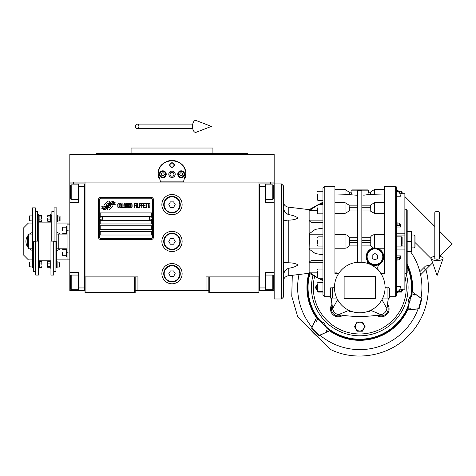 <?xml version="1.0" encoding="UTF-8"?>
<svg xmlns="http://www.w3.org/2000/svg" width="476" height="476" viewBox="0 0 476 476"><rect width="100%" height="100%" fill="white"/><g stroke="black" fill="none" stroke-linecap="round" stroke-linejoin="round"><path stroke-width="0.71" d="M208.815 290.705L135.178 290.705M258.986 276.895L258.986 292.544L208.815 292.544L208.815 276.895L258.986 276.895L258.986 182.088L274.17 182.088L274.17 183.926L265.424 183.926L265.424 202.336L274.17 202.336M206.054 290.705L206.054 276.895L208.815 276.895M182.124 241.457A10.127 10.127 0 0 0 171.997 231.33A10.127 10.127 0 0 0 161.87 241.457A10.127 10.127 0 0 0 171.997 251.584A10.127 10.127 0 0 0 182.124 241.457M182.124 273.676A10.127 10.127 0 0 0 171.997 263.549A10.127 10.127 0 0 0 161.87 273.676A10.127 10.127 0 0 0 171.997 283.797A10.127 10.127 0 0 0 182.124 273.676M182.124 204.638A10.127 10.127 0 0 0 171.997 194.511A10.127 10.127 0 0 0 161.87 204.638A10.127 10.127 0 0 0 171.997 214.765A10.127 10.127 0 0 0 182.124 204.638M85.014 197.522L85.014 276.895L85.014 182.088L270.487 182.088L270.487 183.926M134.256 292.544L134.256 276.895L85.014 276.895L85.014 292.544L135.178 292.544L135.178 276.895L137.939 276.895L137.939 290.705M209.737 292.544L209.737 276.895M85.014 289.783L84.549 289.783L84.549 183.926L69.823 183.926L69.823 182.088L85.014 182.088L73.506 182.088L73.506 183.926M134.256 276.895L135.178 276.895M85.014 184.849L84.549 184.849L84.549 186.687L78.57 186.687L78.57 202.336L69.823 202.336L69.823 272.296L78.57 272.296L78.57 287.944L84.549 287.944L84.549 290.705L85.014 290.705M258.986 290.705L259.444 290.705L259.444 183.926L265.424 183.926M258.063 292.544L258.063 276.895M85.93 292.544L85.93 276.895M112.943 205.561A1.148 1.148 0 0 0 112.61 204.751L112.503 204.644A5.337 5.337 0 0 0 110.462 205.144A2.023 2.023 0 0 1 108.046 207.53A8.015 8.015 0 0 1 106.814 208.827L107.677 209.684A1.148 1.148 0 0 0 109.301 209.684L112.61 206.376A1.148 1.148 0 0 0 112.943 205.561M152.665 200.033A1.839 1.839 0 0 0 150.827 198.195L101.12 198.195A1.839 1.839 0 0 0 99.282 200.033L99.282 236.858A1.839 1.839 0 0 0 101.12 238.696L150.827 238.696A1.839 1.839 0 0 0 152.665 236.858L152.665 200.033M100.198 231.33L100.198 235.013L151.749 235.013L151.749 231.33L100.198 231.33M100.198 225.808L100.198 229.491L151.749 229.491L151.749 225.808L100.198 225.808M100.198 220.287L100.198 223.97L151.749 223.97L151.749 220.287L100.198 220.287M100.198 212.921L100.198 216.604L151.749 216.604L151.749 212.921L100.198 212.921M113.728 203.71L113.342 203.062A8.449 8.449 0 0 0 111.372 203.413A4.409 4.409 0 0 0 109.2 204.882A164.845 164.845 0 0 1 108.064 206.281A6.944 6.944 0 0 1 106.463 207.703A4.564 4.564 0 0 1 103.851 208.428A32.743 32.743 0 0 1 101.763 208.304L103.625 209.672A5.301 5.301 0 0 0 107.885 207.179A7.003 7.003 0 0 1 109.421 205.388A4.742 4.742 0 0 1 112.556 204.293A54.538 54.538 0 0 1 115.21 204.418L114.829 203.782L113.728 203.71M113.728 202.062L113.359 201.449A4.998 4.998 0 0 0 110.497 202.443A6.069 6.069 0 0 0 109.069 203.966A13.304 13.304 0 0 1 108.201 205.132A4.32 4.32 0 0 1 106.255 206.459A7.265 7.265 0 0 1 103.911 206.834A18.487 18.487 0 0 1 101.763 206.697L103.601 207.988A5.456 5.456 0 0 0 108.338 205.543A7.003 7.003 0 0 1 109.926 203.811A5.29 5.29 0 0 1 112.651 202.728A11.489 11.489 0 0 1 115.21 202.764L114.835 202.139L113.728 202.062M110.152 202.294L109.296 201.437A1.148 1.148 0 0 0 107.671 201.437L104.363 204.745A1.148 1.148 0 0 0 104.363 206.37L104.47 206.477A5.337 5.337 0 0 0 106.505 205.977A2.023 2.023 0 0 1 108.927 203.585A8.027 8.027 0 0 1 110.152 202.294M119.363 207.173L119.411 206.685L118.792 207.274L118 206.685L118.084 204.139L118.792 203.847L119.411 204.43L119.19 203.549L118.393 203.258L117.733 204.335L117.822 207.173L118.393 207.857L119.363 207.173M120.821 203.258L120.071 203.549L119.762 204.823L119.892 207.173L120.47 207.857L121.219 207.566L121.529 206.292L121.392 203.942L120.821 203.258M122.142 203.258L121.88 207.857L123.468 207.857L123.468 207.274L122.142 207.274L122.142 203.258M124.879 203.258L124.129 203.549L123.819 204.823L123.95 207.173L124.528 207.857L125.277 207.566L125.587 206.292L125.45 203.942L124.879 203.258M127.169 207.857L127.788 204.234L128.056 207.857L128.056 203.258L127.657 203.258L126.997 207.369L126.336 203.258L125.938 203.258L125.938 207.857L126.199 204.234L126.818 207.857L127.169 207.857M129.865 205.608L129.686 203.353L128.407 203.258L128.407 207.857L129.686 207.762L129.865 205.608M131.447 203.258L130.698 203.549L130.394 204.823L130.525 207.173L131.096 207.857L131.846 207.566L132.155 206.292L132.025 203.942L131.447 203.258M134.625 207.857L134.892 205.703L136.035 205.703L136.035 205.12L134.892 205.12L134.892 203.847L136.213 203.847L136.213 203.258L134.625 203.258L134.625 207.857M136.564 207.857L136.832 203.258L136.564 207.857M137.451 203.258L137.183 207.857L138.772 207.857L138.772 207.274L137.451 207.274L137.451 203.258M139.123 207.857L139.391 203.258L139.123 207.857M141.372 204.728L141.021 203.353L139.742 203.258L139.742 207.857L140.009 205.805L141.021 205.703L141.372 204.728M143.359 204.728L143.008 203.353L141.729 203.258L141.729 207.857L141.991 205.805L143.008 205.703L143.359 204.728M145.299 207.857L145.299 207.274L143.978 207.274L143.978 205.703L145.12 205.703L145.12 205.12L143.978 205.12L143.978 203.847L145.299 203.847L145.299 203.258L143.71 203.258L143.71 207.857L145.299 207.857M147.328 203.746L147.328 203.258L145.65 203.258L145.65 203.746L146.358 203.746L146.358 207.857L146.62 203.746L147.328 203.746M149.357 203.746L149.357 203.258L147.679 203.258L147.679 203.746L148.387 203.746L148.387 207.857L148.649 203.746L149.357 203.746M149.708 207.857L149.976 203.258L149.708 207.857M120.291 203.942L120.821 203.847L121.219 204.43L121.219 206.685L120.821 207.274L120.071 206.685L120.291 203.942M124.349 203.942L124.879 203.847L125.277 204.43L125.277 206.685L124.879 207.274L124.129 206.685L124.349 203.942M128.669 205.215L128.669 203.847L129.508 203.847L129.645 205.12L128.669 205.215M129.728 206.096L129.645 207.173L128.669 207.274L128.669 205.805L129.728 206.096M130.924 203.942L131.447 203.847L131.846 204.43L131.846 206.685L131.447 207.274L130.698 206.685L130.924 203.942M140.979 205.12L140.009 205.215L140.009 203.746L140.979 203.847L140.979 205.12M142.961 205.12L141.991 205.215L141.991 203.746L142.961 203.847L142.961 205.12M101.12 239.618A2.761 2.761 0 0 1 98.359 236.858L98.359 200.033A2.761 2.761 0 0 1 101.12 197.272L150.827 197.272A2.761 2.761 0 0 1 153.587 200.033L153.587 236.858A2.761 2.761 0 0 1 150.827 239.618L101.12 239.618M99.651 218.401A1.476 1.476 0 0 0 101.079 219.918A1.476 1.476 0 0 0 102.59 218.49A1.476 1.476 0 0 0 101.162 216.973A1.476 1.476 0 0 0 99.651 218.401M149.357 218.401A1.476 1.476 0 0 0 150.785 219.918A1.476 1.476 0 0 0 152.296 218.49A1.476 1.476 0 0 0 150.868 216.973A1.476 1.476 0 0 0 149.357 218.401M158.609 177.637A13.81 13.81 0 0 1 158.389 171.919M158.573 171.027A13.81 13.81 0 0 1 159.74 167.903M159.793 167.802A13.81 13.81 0 0 1 161.775 164.982M162.167 164.565A13.81 13.81 0 0 1 164.523 162.655M165.196 162.245A13.81 13.81 0 0 1 167.927 161.066M168.558 160.888A13.81 13.81 0 0 1 175.424 160.888M176.043 161.061A13.81 13.81 0 0 1 178.786 162.239M179.458 162.643A13.81 13.81 0 0 1 181.808 164.547M182.213 164.976A13.81 13.81 0 0 1 184.188 167.772M184.242 167.879A13.81 13.81 0 0 1 185.414 170.997M185.598 171.878A13.81 13.81 0 0 1 185.384 177.649M183.956 181.166L160.043 181.166M168.867 174.264A3.13 3.13 0 0 0 171.997 177.393A3.13 3.13 0 0 0 175.126 174.264A3.13 3.13 0 0 0 171.997 171.134A3.13 3.13 0 0 0 168.867 174.264M169.694 165.059A2.303 2.303 0 0 1 171.997 162.756A2.303 2.303 0 0 1 174.299 165.059A2.303 2.303 0 0 1 171.997 167.356A2.303 2.303 0 0 1 169.694 165.059M159.341 174.264A3.451 3.451 0 0 0 162.792 177.715A3.451 3.451 0 0 0 166.243 174.264A3.451 3.451 0 0 0 162.792 170.813A3.451 3.451 0 0 0 159.341 174.264M177.75 174.264A3.451 3.451 0 0 0 181.201 177.715A3.451 3.451 0 0 0 184.652 174.264A3.451 3.451 0 0 0 181.201 170.813A3.451 3.451 0 0 0 177.75 174.264M162.792 177.114A2.856 2.856 0 0 0 165.648 174.264A2.856 2.856 0 0 0 162.792 171.408A2.856 2.856 0 0 0 159.942 174.264A2.856 2.856 0 0 0 162.792 177.114M162.792 177.483A3.219 3.219 0 0 0 166.017 174.264A3.219 3.219 0 0 0 162.792 171.039A3.219 3.219 0 0 0 159.573 174.264A3.219 3.219 0 0 0 162.792 177.483M161.995 172.883L161.197 174.264L161.995 175.644L163.589 175.644L164.387 174.264L163.589 172.883L161.995 172.883M181.201 177.114A2.856 2.856 0 0 0 184.057 174.264A2.856 2.856 0 0 0 181.201 171.408A2.856 2.856 0 0 0 178.351 174.264A2.856 2.856 0 0 0 181.201 177.114M181.201 177.483A3.219 3.219 0 0 0 184.426 174.264A3.219 3.219 0 0 0 181.201 171.039A3.219 3.219 0 0 0 177.982 174.264A3.219 3.219 0 0 0 181.201 177.483M180.404 172.883L179.607 174.264L180.404 175.644L181.999 175.644L182.796 174.264L181.999 172.883L180.404 172.883M170.033 165.059A1.963 1.963 0 0 0 171.997 167.022A1.963 1.963 0 0 0 173.966 165.059A1.963 1.963 0 0 0 171.997 163.09A1.963 1.963 0 0 0 170.033 165.059M171.997 177.483A3.219 3.219 0 0 0 175.222 174.264A3.219 3.219 0 0 0 171.997 171.039A3.219 3.219 0 0 0 168.778 174.264A3.219 3.219 0 0 0 171.997 177.483M169.873 174.264L170.932 176.102L173.062 176.102L174.121 174.264L173.062 172.419L170.932 172.419L169.873 174.264M160.62 182.088L158.205 173.573M158.205 174.954L158.193 174.264C157.33 156.449 186.663 156.449 185.807 174.264L185.789 174.954M185.789 173.573L183.373 182.088M274.17 182.088L274.17 154.474L69.823 154.474L69.823 182.088M109.081 154.474L96.009 154.474L96.348 153.552L247.651 153.552L171.997 153.552M96.009 154.474L171.997 154.474M167.885 148.03L169.783 148.03M176.227 148.03L174.174 148.03M244.718 154.474L247.984 154.474L247.651 153.552L212.915 153.552L212.915 148.03L169.902 148.03M168.129 153.552L131.084 153.552L131.084 148.03L169.849 148.03M212.915 153.552L175.864 153.552M131.084 153.552L102.382 153.552M237.351 154.474L234.912 154.474M228.653 154.474L211.118 154.474M132.875 154.474L115.341 154.474M258.986 289.783L259.444 289.783L259.444 287.944L265.424 287.944L265.424 272.296L274.17 272.296M258.986 184.849L259.444 184.849L259.444 186.687L265.424 186.687M274.17 290.705L259.444 290.705M265.424 287.944L265.424 290.705M281.536 183.926L283.375 185.771L283.375 297.149L281.536 298.988L281.536 183.926L274.17 183.926L274.17 192.209L273.712 192.209M273.712 186.455L273.712 198.653L272.79 199.575L272.79 196.421M273.712 195.743L273.712 190.906M265.424 184.849L272.79 184.849L272.79 199.575L265.424 199.575M265.424 275.057L272.79 275.057L273.712 275.973L273.712 288.718M272.79 275.057L272.79 289.783L273.712 288.861M69.823 238.512L69.823 244.402M78.57 186.687L78.57 183.926M84.549 290.705L78.57 290.705L78.57 287.944M69.823 272.296L69.823 290.705L78.57 290.705M69.823 202.336L69.823 192.209L70.281 192.209M69.823 183.926L69.823 192.209M78.57 289.783L71.204 289.783L70.281 288.861L70.281 275.973L71.204 275.057L71.204 278.168M70.281 277.764L70.281 284.35M71.204 289.783L71.204 275.057L78.57 275.057M70.281 286.665L71.204 286.665M70.281 198.575L70.281 185.771L71.204 184.849L71.204 199.486M70.281 188.014L70.281 189.543M69.823 258.028L67.062 258.028L67.062 248.823L58.964 248.823L58.964 234.091L67.062 234.091L67.062 223.048L69.823 223.048M67.985 241.457C67.985 226.618 67.985 226.618 67.985 241.457C67.985 256.302 67.985 256.302 67.985 241.457M67.985 243.76L67.985 252.964L69.823 252.964M67.062 241.457C67.062 227.046 67.062 227.046 67.062 241.457C67.062 255.868 67.062 255.868 67.062 241.457M69.823 229.95L67.062 230.289L67.062 252.631L67.985 252.964M67.062 237.81L67.062 239.154M180.279 204.638A8.282 8.282 0 0 1 171.997 212.921A8.282 8.282 0 0 1 163.714 204.638A8.282 8.282 0 0 1 171.997 196.356A8.282 8.282 0 0 1 180.279 204.638M179.821 204.638A7.824 7.824 0 0 1 171.997 212.463A7.824 7.824 0 0 1 164.172 204.638A7.824 7.824 0 0 1 171.997 196.814A7.824 7.824 0 0 1 179.821 204.638M175.186 204.638L173.591 201.878L170.402 201.878L168.807 204.638L170.402 207.399L173.591 207.399L175.186 204.638M180.279 241.457A8.282 8.282 0 0 1 171.997 249.739A8.282 8.282 0 0 1 163.714 241.457A8.282 8.282 0 0 1 171.997 233.175A8.282 8.282 0 0 1 180.279 241.457M179.821 241.457A7.824 7.824 0 0 1 171.997 249.281A7.824 7.824 0 0 1 164.172 241.457A7.824 7.824 0 0 1 171.997 233.633A7.824 7.824 0 0 1 179.821 241.457M175.186 241.457L173.591 238.696L170.402 238.696L168.807 241.457L170.402 244.218L173.591 244.218L175.186 241.457M180.279 273.676A8.282 8.282 0 0 1 171.997 281.959A8.282 8.282 0 0 1 163.714 273.676A8.282 8.282 0 0 1 171.997 265.388A8.282 8.282 0 0 1 180.279 273.676M179.821 273.676A7.824 7.824 0 0 1 171.997 281.5A7.824 7.824 0 0 1 164.172 273.676A7.824 7.824 0 0 1 171.997 265.852A7.824 7.824 0 0 1 179.821 273.676M175.186 273.676L173.591 270.915L170.402 270.915L168.807 273.676L170.402 276.437L173.591 276.437L175.186 273.676M437.093 211.409A2.303 1.428 0 0 1 439.396 212.837L439.396 258.361A2.303 0.845 0 0 1 437.093 259.206A2.303 0.845 0 0 1 434.796 258.361L434.796 212.837A2.303 1.428 0 0 1 437.093 211.409M434.796 256.332A5.986 2.196 0 0 0 431.161 258.647A5.986 2.196 0 0 0 437.093 260.562A5.986 2.196 0 0 0 443.031 258.647A5.986 2.196 0 0 0 439.396 256.332M135.434 126.396A2.303 1.743 -90 0 0 137.171 128.698A2.303 1.743 -90 0 0 138.915 126.396A2.303 1.743 -90 0 0 137.171 124.093A2.303 1.743 -90 0 0 135.434 126.396M192.518 126.396A5.986 3.064 -90 0 1 196.177 120.529L211.392 126.396L196.177 132.268A5.986 3.064 -90 0 1 192.518 126.396M32.707 248.823A7.824 7.824 0 0 0 32.731 248.829L28.405 248.823L27.941 248.359L27.941 234.555L28.405 234.091L32.547 234.091M28.405 248.823L28.405 234.091M56.846 234.085A7.824 7.824 0 0 1 56.864 234.091L58.78 234.091L58.78 248.823L56.662 248.823M317.433 288.355L317.433 284.368M317.433 274.991L317.433 271.017M283.375 219.478L284.862 220.453L288.236 220.09C292.24 220.162 295.536 219.472 298.119 218.026C295.536 216.229 292.24 215.081 288.236 214.587L284.862 212.165L283.375 208.262M322.954 254.785L315.32 253.559L309.412 249.281L309.15 248.121L309.412 233.633L315.32 229.355L322.954 228.129M404.88 193.72L400.066 193.72L404.88 193.72L404.88 289.194L400.072 289.176M396.597 225.386L399.667 225.862L400.435 227.034L400.435 224.422L399.667 223.25L396.597 222.774M400.435 227.034L396.597 227.034M357.702 237.792L349.313 237.792C348.545 235.852 347.123 234.817 345.046 234.686L334.92 234.686M334.92 189.448L345.046 189.448L349.265 192.209L351.032 192.209L351.032 190.828A0.922 0.922 0 0 1 351.948 189.912L367.597 189.912A0.922 0.922 0 0 1 368.519 190.828L361.849 190.828M355.84 195.166L355.09 195.095M351.788 194.16L351.08 192.209L349.217 192.209L349.313 194.654L357.702 195.285M378.878 270.874A4.605 4.605 0 0 1 379.806 264.019L378.253 265.757M384.626 234.686L374.505 234.686C372.428 234.817 371.006 235.852 370.239 237.792L361.849 237.792M361.088 190.638L358.648 190.644M369.9 310.679L369.9 311.411L368.019 311.411M370.649 310.34L380.949 314.63A7.366 7.366 0 0 0 386.928 308.65L388.309 298.065M381.948 299.69L386.928 308.65A122.421 122.421 0 0 0 387.393 305.8L387.601 304.378A122.421 122.421 0 0 0 388.315 298.065M337.603 299.69L332.623 308.65A122.421 122.421 0 0 1 332.159 305.8A6.902 6.902 0 0 0 341.459 315.1A122.421 122.421 0 0 1 338.603 314.63C352.716 317.087 366.835 317.087 380.949 314.63M376.73 315.296L376.677 315.302A122.421 122.421 0 0 1 372.518 315.814M368.281 316.183A122.421 122.421 0 0 1 364.027 316.403M363.515 316.421A122.421 122.421 0 0 1 356.036 316.421M355.518 316.403A122.421 122.421 0 0 1 351.27 316.183M347.034 315.814A122.421 122.421 0 0 1 342.875 315.302A7.824 7.824 0 0 1 331.95 304.378L332.159 305.8M377.688 315.16L378.093 315.1A6.902 6.902 0 0 0 387.393 305.8M388.773 287.48A122.421 122.421 0 0 1 388.767 287.885M348.902 310.34L338.603 314.63A7.366 7.366 0 0 1 332.623 308.65L331.242 298.065A122.421 122.421 0 0 0 331.95 304.378A7.824 7.824 0 0 0 342.875 315.302M383.614 298.065L389.463 298.065L389.463 288.176L388.999 287.885L389.463 288.176M359.773 331.207L357.119 331.207L354.459 326.601L357.119 322.002L362.432 322.002L365.092 326.601L362.432 331.207L359.773 331.207A4.605 4.605 0 0 0 363.759 324.299M316.671 285.178A4.605 4.605 0 0 0 317.433 290.771M318.646 291.621A4.605 4.605 0 0 0 322.663 291.621M401.875 291.532L401.554 292.085L398.876 292.085A4.605 4.605 0 0 0 400.899 291.621M402.119 290.771A4.605 4.605 0 0 0 403.166 289.194M376.677 315.302A7.824 7.824 0 0 0 387.601 304.378M380.99 273.676L384.626 273.676L384.626 186.229L384.626 241.457M381.972 275.318L383.002 277.419M385.09 287.665L388.999 287.885L388.999 298.065M351.532 311.411L349.652 311.411L349.652 310.679M312.994 275.354A48.326 48.326 0 0 0 359.773 335.806A48.326 48.326 0 0 0 406.087 273.676A48.326 48.326 0 0 1 325.602 321.651M364.949 262.704L361.849 262.252L354.608 262.704M336.645 277.205L337.567 275.336M385.09 287.48A25.311 25.311 0 0 0 359.773 262.169A25.311 25.311 0 0 0 334.461 287.48A25.311 25.311 0 0 0 359.773 312.791A25.311 25.311 0 0 0 385.09 287.48M396.597 190.543L397.865 190.543L396.597 190.543L396.597 187.151L396.597 295.763L395.675 296.685L389.463 296.685M330.552 298.065L330.552 287.885L330.088 288.176L330.552 287.885L330.088 288.176L330.552 287.885L330.088 288.176L330.088 298.065L336.104 298.065M330.552 287.885L334.461 287.665M338.561 273.676L334.92 273.676L334.92 186.229L334.92 241.457M366.389 194.862L366.068 194.904M366.044 194.91L365.598 194.97M365.306 195.005L364.491 195.095M363.664 195.172L367.716 194.654L371.22 194.815M372.107 194.904L372.529 194.94M367.716 194.654L368.472 192.209L370.328 192.209L370.239 194.654L384.626 195.005M361.849 210.951L370.239 210.951L374.505 213.397L384.626 213.397M374.689 247.996L376.462 248.121M376.974 248.228L384.626 248.228M377.242 248.293L379.664 249.364M379.753 249.424L380.776 250.203M380.913 250.328L381.71 251.173M381.901 251.411L382.478 252.268M382.68 252.625L383.186 253.762M383.245 253.922L383.71 256.737A8.746 8.746 0 0 0 374.963 247.99A8.746 8.746 0 0 0 366.217 256.737L366.722 253.815M383.692 257.284L383.466 258.771M383.442 258.879L380.461 263.537M377.819 267.048L378.242 265.786M367.793 261.746A0.922 0.922 0 0 1 366.788 263.157L367.96 262.276L367.793 261.746M361.849 245.122L370.239 245.122L373.511 248.115L374.505 248.002L374.505 234.686M367.389 261.104L366.33 258.105M366.734 253.779L367.341 252.447M367.383 252.381L368.216 251.173M368.24 251.144L369.305 250.073M369.334 250.043L370.548 249.192M370.62 249.15L373.261 248.157M357.702 262.252L357.702 190.608L361.849 190.608L361.849 262.252M334.92 248.228L345.046 248.228C347.123 248.097 348.545 247.062 349.313 245.122L357.702 245.122M337.686 273.676L337.121 272.891L334.92 272.891M375.421 298.065A0.458 0.458 0 0 1 374.963 298.529L344.588 298.529A0.458 0.458 0 0 1 344.124 298.065L344.124 276.895A0.458 0.458 0 0 1 344.588 276.437L374.963 276.437A0.458 0.458 0 0 1 375.421 276.895L375.421 298.065M330.088 298.065L330.088 296.685L324.799 296.685L324.799 186.229L322.954 188.068L322.954 294.846L324.799 296.685M336.782 298.065L332.486 298.065L336.782 298.065L332.486 298.065L332.486 287.885M323.311 292.085L317.998 292.085L317.676 291.532M317.433 291.11L315.338 287.48L317.433 283.857M403.22 289.194L402.119 291.11M367.954 193.262L368.198 192.613M368.519 190.828L368.519 192.209L370.286 192.209L374.505 189.448L384.626 189.448M370.358 193.631L370.393 193.226M374.505 213.397L374.505 202.663L370.399 205.174L370.239 210.951M370.239 237.792L370.239 245.122M366.217 256.737A8.746 8.746 0 0 0 374.963 265.483A8.746 8.746 0 0 0 383.71 256.737M349.313 194.654L334.92 195.005M357.702 210.951L349.313 210.951L349.146 205.174L345.046 202.663L345.046 213.397L334.92 213.397M349.313 210.951L345.046 213.397M349.313 245.122L349.313 237.792M337.121 272.891L337.121 273.676M396.597 286.683L400.435 286.683L399.667 290.991L397.865 292.371L399.376 291.621L401.565 291.621L402.119 291.074L402.119 289.884M396.597 255.88L400.435 255.88L399.667 257.052L396.597 257.528M396.597 260.14L399.667 259.664L400.435 258.492L400.435 255.88M396.597 292.371L397.865 292.371L397.865 291.473L396.597 291.473M397.865 291.473L399.667 290.092L400.435 286.683M404.88 235.941L396.597 235.941L404.88 235.941M400.435 196.231L399.667 191.923L397.865 190.543L397.865 191.447L399.667 192.822L400.435 196.231L396.597 196.231M396.597 191.447L397.865 191.447M359.773 322.187A4.415 4.415 0 0 0 355.358 326.601A4.415 4.415 0 0 0 359.773 331.016A4.415 4.415 0 0 0 364.194 326.601A4.415 4.415 0 0 0 359.773 322.187M317.433 284.458A4.415 4.415 0 0 0 317.433 290.503M319.122 291.621A4.415 4.415 0 0 0 322.187 291.621M399.132 291.889A4.415 4.415 0 0 0 400.429 291.621M402.119 290.503A4.415 4.415 0 0 0 402.964 289.194M402.119 289.194L402.119 291.074M396.597 246.062L401.565 246.062L401.565 236.858L402.119 237.405L402.119 244.319M402.119 193.03L402.119 191.846L402.119 193.03M318.712 204.567L322.954 202.246M314.428 222.59L322.954 222.59L314.428 222.59C311.661 222.81 309.906 222 309.15 220.156L309.15 210.731L317.433 205.269M322.954 220.156L309.15 220.156L309.15 234.793L322.954 234.793M322.954 248.121L309.15 248.121L309.15 262.758C309.906 260.913 311.661 260.104 314.428 260.324L322.954 260.324M317.433 277.645L309.15 272.183L309.15 262.758L322.954 262.758M322.954 280.667L318.795 278.395M309.15 272.183C309.15 273.623 309.15 273.623 309.15 272.183L317.433 272.183M317.058 205.477L315.439 206.388M313.749 207.357L313.041 207.78M312.214 208.28L311.358 208.821M309.15 210.731C309.15 209.291 309.15 209.291 309.15 210.731L317.433 210.731M366.681 256.737A8.282 8.282 0 0 0 374.963 265.019A8.282 8.282 0 0 0 383.245 256.737A8.282 8.282 0 0 0 374.963 248.454A8.282 8.282 0 0 0 366.681 256.737M402.119 242.153L402.119 243.337M404.88 209.238L406.26 209.238L406.26 273.676L404.88 273.676M322.954 204.638L317.986 204.638L317.986 213.843L317.433 213.29L317.433 207.905M317.433 244.117L317.433 240.124M322.954 269.071L317.986 269.071L317.986 278.276L317.433 277.728L317.433 272.361M322.954 282.417L317.986 282.417L317.986 291.621L317.433 291.074L317.433 287.022M322.954 191.292L317.986 191.292L317.986 200.497L317.433 199.944L317.433 194.577M283.375 274.652L284.862 270.749L288.236 268.327C292.24 267.833 295.536 266.685 298.119 264.888C295.536 263.442 292.24 262.752 288.236 262.823L284.862 262.46L283.375 263.442M367.139 256.737A7.824 7.824 0 0 0 374.963 264.561A7.824 7.824 0 0 0 382.787 256.737A7.824 7.824 0 0 0 374.963 248.912A7.824 7.824 0 0 0 367.139 256.737M406.26 209.238L407.182 210.16L407.182 272.754L406.26 273.676M317.433 244.111L317.433 242.79M374.963 259.926L372.202 258.331L372.202 255.142L374.963 253.547L377.724 255.142L377.724 258.331L374.963 259.926M283.375 291.853L283.375 287.022M281.536 298.988L274.17 298.988L274.17 192.209M407.182 241.457L411.323 241.457L411.323 251.584L407.182 251.584M407.182 231.33L411.323 231.33L411.323 241.457M414.084 247.901L415.007 246.979L415.007 235.935L414.084 235.013L414.084 247.901L411.323 247.901M326.857 327.899L324.198 323.061L320.021 320.556L319.17 320.568A10.121 10.121 0 0 1 319.795 320.741L324.138 323.115L326.518 327.464A10.115 10.115 0 0 1 326.685 328.089L326.857 327.899A52.128 52.128 0 0 0 408.491 306.026L409.062 305.217A9.532 9.532 0 0 1 408.932 304.467M311.596 328.154L318.646 335.277L319.098 335.663L319.444 335.318L311.935 327.815L311.596 328.154L312.024 327.232M419.088 308.87L421.73 299.202L421.837 298.619L421.373 298.494L418.624 308.745L419.088 308.87L418.077 308.96A62.13 62.13 0 0 0 418.142 308.787M319.098 335.663L320.021 335.229A62.13 62.13 0 0 0 418.083 308.954L407.646 309.864A52.848 52.848 0 0 1 329.505 330.802L319.444 335.318M432.625 262.794L430.072 265.352L425.514 266.001L419.862 271.659L420.219 273.087M407.182 264.12A52.848 52.848 0 0 1 412.424 292.032L421.004 298.041A62.13 62.13 0 0 0 410.485 251.584M425.943 269.475A68.574 68.574 0 0 1 408.265 335.973C388.642 356.143 356.155 361.873 330.814 349.64L297.619 316.445L291.764 296.28L292.288 275.295M308.751 327.577A64.897 64.897 0 0 0 319.676 338.507M299.017 274.485A62.13 62.13 0 0 0 312.03 327.238A62.13 62.13 0 0 0 312.143 327.375M418.624 308.745L407.646 309.864M320.015 335.229L329.505 330.802M430.072 265.352L420.605 274.819M412.424 292.032L421.373 298.494M421.837 298.619L421.004 298.035M311.935 327.815L316.457 317.748A52.848 52.848 0 0 1 308.865 273.301M312.03 327.238L316.457 317.748M407.855 308.264A52.378 52.378 0 0 0 409.062 305.217M407.057 309.709L407.742 308.275L410.723 308.049L410.859 309.424M414.983 294.019L414.18 295.144L411.71 293.46L411.841 291.871M411.329 296.762L411.466 295.828L411.038 296.262L410.836 297.345A9.401 9.401 0 0 1 411.329 296.762A52.378 52.378 0 0 0 411.805 293.525M409.735 301.921A52.009 52.009 0 0 0 410.264 299.957M326.685 328.089A52.384 52.384 0 0 0 328.529 329.523M329.939 330.374L328.63 329.469L325.941 330.766L326.506 332.028M317.736 318.73A52.378 52.378 0 0 0 319.17 320.568M316.885 317.313L317.784 318.623L316.492 321.318L315.231 320.747M415.007 242.474L431.155 258.629M411.466 295.828L410.746 296.25C408.408 298.88 407.593 301.927 408.301 305.372L408.491 306.026M408.456 305.776C407.575 302.04 408.45 298.773 411.085 295.977L408.557 305.503A10.115 10.109 74.6 0 0 408.717 306.098M326.762 327.666A52.009 52.009 0 0 1 319.586 320.491M439.693 256.38L452.2 243.873L439.396 231.068M404.88 196.552L434.796 226.469M39.306 265.947L41.775 265.947L41.775 267.411L41.84 266.679L41.775 267.411L39.306 267.411L39.306 261.562L41.775 261.562L41.84 264.483L41.84 262.294M57.304 215.896L60.065 216.175L60.065 220.685L59.792 220.959L59.792 219.757M59.792 217.098L59.792 220.959L57.304 220.959M32.082 220.959L29.322 220.685L29.322 216.175L29.601 215.896L29.601 217.098M29.601 219.757L29.601 215.896L32.082 215.896M50.266 216.967L47.802 216.967L47.802 215.503L47.731 216.235L47.802 215.503L50.266 215.503L50.266 221.352L47.802 221.352L47.731 218.43L47.731 220.62M39.121 219.888L41.59 219.888L41.59 221.352L41.656 220.62L41.59 221.352L39.121 221.352L39.121 215.503L41.59 215.503L41.656 218.43L41.656 216.235M57.12 261.955L59.881 262.228L59.881 266.738L59.607 267.018L59.607 265.816M59.607 263.157L59.607 267.018L57.12 267.018M32.267 267.018L29.506 266.738L29.506 262.228L29.786 261.955L29.786 263.157M29.786 265.816L29.786 261.955L32.267 261.955M32.731 241.784L32.731 267.708L32.267 267.708L32.267 261.264L32.731 261.264M56.662 241.784L56.662 267.708L57.12 267.708L57.12 261.264L56.662 261.264M39.121 215.503L38.99 214.747L38.253 214.747L38.253 241.13M50.266 215.503L50.402 214.747L51.14 214.747L51.14 241.13M38.99 214.747L38.99 222.108L38.253 222.108L51.14 222.125L50.402 222.108L50.402 214.747M35.307 241.784L32.547 241.784L32.547 207.857L35.307 207.857L35.307 241.784M54.086 241.784L56.846 241.784L56.846 207.857L54.086 207.857L54.086 241.784M39.121 216.967L41.59 216.967M41.59 219.888L41.656 220.62M35.676 241.13L38.437 241.13L38.437 275.057L35.676 275.057L35.676 241.13M32.547 215.206L32.082 215.206L32.082 221.649L32.547 221.649M33.463 241.784L33.463 271.374L35.676 271.374M53.717 241.13L50.956 241.13L50.956 275.057L53.717 275.057L53.717 241.13M50.266 219.888L47.802 219.888M47.802 216.967L47.731 216.235M56.846 221.649L57.304 221.649L57.304 215.206L56.846 215.206M55.924 241.784L55.924 271.374L53.717 271.374M35.307 211.54L37.515 211.54L37.515 241.13M54.086 211.54L51.872 211.54L51.872 241.13M38.437 268.166L39.175 268.166L39.175 260.806L38.437 260.806M50.956 268.166L50.218 268.166L50.218 260.806L50.956 260.806M47.618 261.699L47.546 262.782L47.618 261.699L50.081 261.699L50.081 267.274L47.618 267.274L47.546 266.959L47.618 267.274M39.306 263.026L41.775 263.026M41.775 265.947L41.84 266.679M47.546 262.782L47.546 266.959L47.546 262.782M50.081 263.865L47.618 263.865M50.081 266.649L47.618 266.649M27.941 243.968A7.824 7.824 0 0 1 27.531 241.457L27.531 236.941L27.941 236.703M27.941 246.211L27.531 245.973L27.531 241.457A7.824 7.824 0 0 1 27.941 238.946M27.941 247.3A9.437 9.437 0 0 1 27.941 235.614M29.452 234.091A9.437 9.437 0 0 1 32.547 232.449M32.731 250.519A9.437 9.437 0 0 1 29.452 248.823M57.114 248.823L56.662 249.085M56.846 232.395A9.437 9.437 0 0 1 60.119 234.091M60.119 248.823A9.437 9.437 0 0 1 56.662 250.572M69.823 259.866L67.062 259.866L67.062 258.028M32.547 223.048L28.405 223.048L23.8 227.647L23.8 255.267L28.405 259.866L32.731 259.866M56.662 259.866L67.062 259.866M56.846 223.048L67.062 223.048M67.062 224.886L69.823 224.886M62.642 230.414C62.642 233.799 62.642 233.799 62.642 230.414L62.642 227.558L63.011 227.189L63.011 233.633L66.325 233.633M66.325 255.725L63.011 255.725L62.642 255.356L62.642 252.5C62.642 249.115 62.642 249.115 62.642 252.5M63.011 255.725L63.011 249.281L66.325 249.281M67.062 226.267L66.325 226.267L66.325 234.091M66.325 248.823L66.325 256.647L67.062 256.647M274.17 282.417L273.712 282.417M69.823 282.417L70.281 282.417M288.236 262.823L288.236 220.09M396.597 233.811L404.88 233.811M396.597 249.103L404.88 249.103M345.046 234.686L345.046 248.228M384.626 186.229L395.675 186.229L395.675 296.685M314.666 276.258A46.481 46.481 0 0 0 359.773 333.968A46.481 46.481 0 0 0 404.88 276.235M387.065 298.065L387.065 287.885M374.505 195.005L374.505 189.448M351.032 190.828L357.702 190.828M361.849 205.983L370.328 205.983M370.328 207.286L361.849 207.286M361.849 240.535L370.328 240.535M370.328 242.379L361.849 242.379M349.217 205.983L357.702 205.983M357.702 207.286L349.217 207.286M349.217 240.535L357.702 240.535M357.702 242.379L349.217 242.379M401.565 289.194L401.565 291.621M399.376 191.292L401.565 191.292L401.565 193.72M397.865 257.528L397.865 260.14M396.597 246.973L404.88 246.973L396.597 246.973M397.865 222.774L397.865 225.386M345.046 189.448L345.046 195.005M399.667 259.664L399.667 257.052M399.667 290.991L399.667 290.092M399.667 225.862L399.667 223.25M399.667 192.822L399.667 191.923M322.954 246.062L317.986 246.062L317.986 236.858L322.954 236.858M322.954 203.615L320.443 203.615M320.443 279.299L322.954 279.299M288.236 214.587L288.236 207.131C285.237 206.525 283.619 204.698 283.375 201.645M317.433 277.764L309.15 273.266L288.236 275.782L288.236 268.327M423.563 267.952L425.514 269.91M407.182 265.804A52.128 52.128 0 0 1 411.234 295.78M319.354 320.396A52.128 52.128 0 0 1 309.561 273.492M326.697 327.238A51.717 51.717 0 0 0 408.301 305.372M410.746 296.25A51.717 51.717 0 0 0 407.182 266.81M309.93 273.688A51.717 51.717 0 0 0 320.021 320.556M273.712 185.771L272.79 184.849M265.424 289.783L272.79 289.783M78.57 184.849L71.204 184.849M78.57 199.575L71.204 199.575L70.281 198.653M443.031 258.647L437.093 275.485L431.161 258.647M137.171 128.698L192.756 128.698M137.171 124.093L192.756 124.093M334.92 202.663L345.046 202.663M374.505 202.663L384.626 202.663M395.675 186.229L396.597 187.151M334.92 186.229L324.799 186.229M370.405 205.174L361.849 205.174M357.702 205.174L349.146 205.174M401.565 236.858L396.597 236.858M404.88 289.194L400.066 289.194M401.565 246.062L402.119 245.509M401.565 191.292L402.119 191.846M317.986 213.843L322.954 213.843M317.433 277.728L317.986 278.276L322.954 278.276M317.986 291.621L322.954 291.621M317.986 200.497L322.954 200.497M318.379 278.276L322.954 280.763M288.236 207.131L309.15 209.648L317.433 205.15M318.379 204.638L322.954 202.151M317.986 204.638L317.433 205.186L317.986 204.638M317.986 246.062L317.433 245.509M317.986 236.858L317.433 237.405M317.986 269.071L317.433 269.624M317.986 282.417L317.433 282.97M317.986 191.292L317.433 191.846M288.236 275.782C285.237 276.389 283.619 278.216 283.375 281.268M414.084 235.013L411.323 235.013M33.463 267.69L32.731 267.69M56.662 267.69L55.924 267.69M50.956 260.788L38.437 260.788M38.253 215.223L37.515 215.223M51.872 215.223L51.14 215.223M39.121 221.352L38.99 222.108M50.266 221.352L50.402 222.108M39.306 267.411L39.175 268.166M39.306 261.562L39.175 260.806M50.028 267.078L50.218 268.166M50.057 261.699L50.218 260.806M66.325 227.189L63.011 227.189M62.642 233.264L63.011 233.633M62.642 249.65L63.011 249.281"/></g></svg>

